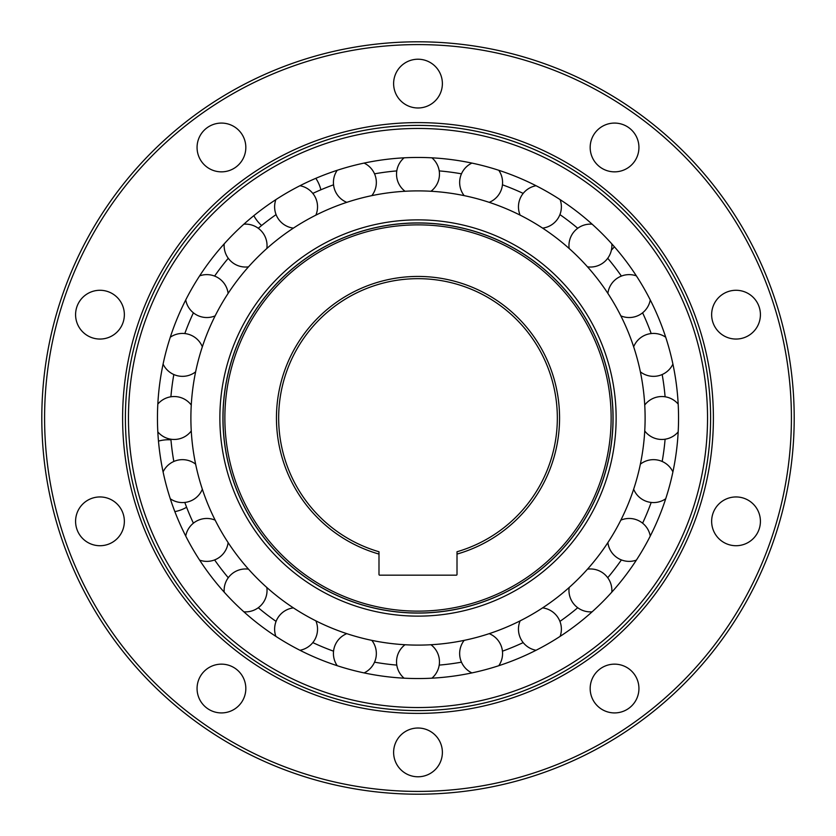 <?xml version="1.0" encoding="UTF-8"?>
<svg xmlns="http://www.w3.org/2000/svg" width="836" height="836" viewBox="0 0 836 836"><rect width="100%" height="100%" fill="white"/><g stroke="black" fill="none" stroke-linecap="round" stroke-linejoin="round"><path stroke-width="1.25" d="M418 612.997A194.997 194.997 0 0 1 223.003 418A194.997 194.997 0 0 1 418 223.003A194.997 194.997 0 0 1 612.997 418A194.997 194.997 0 0 1 418 612.997M418 611.137A193.137 193.137 0 0 1 224.863 418A193.137 193.137 0 0 1 418 224.863A193.137 193.137 0 0 1 611.137 418A193.137 193.137 0 0 1 418 611.137M457.01 554.08A141.566 141.566 0 0 0 559.566 418A141.566 141.566 0 0 0 378.99 281.92A141.566 141.566 0 0 0 378.99 554.08L378.99 574.468A0.7 0.7 0 0 0 379.68 575.168L456.32 575.168A0.7 0.7 0 0 0 457.01 574.468L457.01 551.76A139.33 139.33 0 0 0 418 278.67A139.33 139.33 0 0 0 378.99 551.76L378.99 554.08M158.474 441.115A36.23 36.23 0 0 1 170.952 439.84M186.606 507.253A36.23 36.23 0 0 1 174.839 511.611M315.82 178.319A36.23 36.23 0 0 1 320.888 189.793M261.616 225.511A36.23 36.23 0 0 1 253.831 215.667M614.376 246.756A36.23 36.23 0 0 1 611.398 250.1M396.797 665.101A248.01 248.01 0 0 1 374.528 662.175M333.564 651.192A248.01 248.01 0 0 1 312.81 642.602M276.079 621.399A248.01 248.01 0 0 1 258.261 607.72M228.28 577.739A248.01 248.01 0 0 1 214.601 559.921M193.398 523.19A248.01 248.01 0 0 1 184.808 502.436M173.825 461.472A248.01 248.01 0 0 1 170.899 439.203M170.899 396.797A248.01 248.01 0 0 1 173.825 374.528M184.808 333.564A248.01 248.01 0 0 1 193.398 312.81M214.601 276.079A248.01 248.01 0 0 1 228.28 258.261M258.261 228.28A248.01 248.01 0 0 1 276.079 214.601M312.81 193.398A248.01 248.01 0 0 1 333.564 184.808M374.528 173.825A248.01 248.01 0 0 1 396.797 170.899M439.203 170.899A248.01 248.01 0 0 1 461.472 173.825M502.436 184.808A248.01 248.01 0 0 1 523.19 193.398M559.921 214.601A248.01 248.01 0 0 1 577.739 228.28M607.72 258.261A248.01 248.01 0 0 1 621.399 276.079M642.602 312.81A248.01 248.01 0 0 1 651.192 333.564M662.175 374.528A248.01 248.01 0 0 1 665.101 396.797M665.101 439.203A248.01 248.01 0 0 1 662.175 461.472M651.192 502.436A248.01 248.01 0 0 1 642.602 523.19M621.399 559.921A248.01 248.01 0 0 1 607.72 577.739M577.739 607.72A248.01 248.01 0 0 1 559.921 621.399M523.19 642.602A248.01 248.01 0 0 1 502.436 651.192M461.472 662.175A248.01 248.01 0 0 1 439.203 665.101M418 678.55A260.55 260.55 0 0 0 678.55 418A260.55 260.55 0 0 0 418 157.45A260.55 260.55 0 0 0 157.45 418A260.55 260.55 0 0 0 418 678.55M418 125.4A292.6 292.6 0 0 1 710.6 418A292.6 292.6 0 0 1 418 710.6A292.6 292.6 0 0 1 125.4 418A292.6 292.6 0 0 1 418 125.4A292.6 292.6 0 0 1 710.6 418A292.6 292.6 0 0 1 418 710.6M418 222.93A195.07 195.07 0 0 0 222.93 418A195.07 195.07 0 0 0 418 613.07A195.07 195.07 0 0 0 613.07 418A195.07 195.07 0 0 0 418 222.93A195.07 195.07 0 0 0 222.93 418A195.07 195.07 0 0 0 418 613.07A195.07 195.07 0 0 0 613.07 418A195.07 195.07 0 0 0 418 222.93M418 190.89A227.11 227.11 0 0 1 645.11 418A227.11 227.11 0 0 1 418 645.11A227.11 227.11 0 0 1 190.89 418A227.11 227.11 0 0 1 418 190.89M405.021 644.744A21.454 21.454 0 0 0 404.101 678.184M346.783 633.657A21.454 21.454 0 0 0 337.232 665.717M293.394 607.876A21.454 21.454 0 0 0 275.87 636.374M248.491 569.159A21.454 21.454 0 0 0 224.194 592.149M215.145 520.138A21.454 21.454 0 0 0 185.728 536.054M195.624 464.158A21.454 21.454 0 0 0 163.083 471.922M191.256 405.021A21.454 21.454 0 0 0 157.816 404.101M202.343 346.783A21.454 21.454 0 0 0 170.283 337.232M228.124 293.394A21.454 21.454 0 0 0 199.626 275.87M266.841 248.491A21.454 21.454 0 0 0 243.851 224.194M315.862 215.145A21.454 21.454 0 0 0 299.946 185.728M371.842 195.624A21.454 21.454 0 0 0 364.078 163.083M430.979 191.256A21.454 21.454 0 0 0 431.898 157.816M489.217 202.343A21.454 21.454 0 0 0 498.768 170.283M542.606 228.124A21.454 21.454 0 0 0 560.13 199.626M587.509 266.841A21.454 21.454 0 0 0 611.806 243.851M620.855 315.862A21.454 21.454 0 0 0 650.272 299.946M640.376 371.842A21.454 21.454 0 0 0 672.917 364.078M644.744 430.979A21.454 21.454 0 0 0 678.184 431.898M633.657 489.217A21.454 21.454 0 0 0 665.717 498.768M607.876 542.606A21.454 21.454 0 0 0 636.374 560.13M569.159 587.509A21.454 21.454 0 0 0 592.149 611.806M520.138 620.855A21.454 21.454 0 0 0 536.054 650.272M464.158 640.376A21.454 21.454 0 0 0 471.922 672.917M418 794.2A376.2 376.2 0 0 1 41.8 418A376.2 376.2 0 0 1 418 41.8A376.2 376.2 0 0 1 794.2 418A376.2 376.2 0 0 1 418 794.2M418 791.41A373.41 373.41 0 0 1 44.59 418A373.41 373.41 0 0 1 418 44.59A373.41 373.41 0 0 1 791.41 418A373.41 373.41 0 0 1 418 791.41M614.554 712.92A24.38 24.38 0 0 0 638.934 688.54A24.38 24.38 0 0 0 614.554 664.15A24.38 24.38 0 0 0 590.174 688.54A24.38 24.38 0 0 0 614.554 712.92M736.035 545.72A24.38 24.38 0 0 0 760.415 521.34A24.38 24.38 0 0 0 736.035 496.95A24.38 24.38 0 0 0 711.645 521.34A24.38 24.38 0 0 0 736.035 545.72M736.035 339.05A24.38 24.38 0 0 0 760.415 314.66A24.38 24.38 0 0 0 736.035 290.28A24.38 24.38 0 0 0 711.645 314.66A24.38 24.38 0 0 0 736.035 339.05M614.554 171.85A24.38 24.38 0 0 0 638.934 147.46A24.38 24.38 0 0 0 614.554 123.08A24.38 24.38 0 0 0 590.174 147.46A24.38 24.38 0 0 0 614.554 171.85M418 107.98A24.38 24.38 0 0 0 442.38 83.6A24.38 24.38 0 0 0 418 59.22A24.38 24.38 0 0 0 393.62 83.6A24.38 24.38 0 0 0 418 107.98M221.446 171.85A24.38 24.38 0 0 0 245.826 147.46A24.38 24.38 0 0 0 221.446 123.08A24.38 24.38 0 0 0 197.066 147.46A24.38 24.38 0 0 0 221.446 171.85M99.965 339.05A24.38 24.38 0 0 0 124.355 314.66A24.38 24.38 0 0 0 99.965 290.28A24.38 24.38 0 0 0 75.585 314.66A24.38 24.38 0 0 0 99.965 339.05M99.965 545.72A24.38 24.38 0 0 0 124.355 521.34A24.38 24.38 0 0 0 99.965 496.95A24.38 24.38 0 0 0 75.585 521.34A24.38 24.38 0 0 0 99.965 545.72M221.446 712.92A24.38 24.38 0 0 0 245.826 688.54A24.38 24.38 0 0 0 221.446 664.15A24.38 24.38 0 0 0 197.066 688.54A24.38 24.38 0 0 0 221.446 712.92M418 713.39A295.39 295.39 0 0 0 713.39 418A295.39 295.39 0 0 0 418 122.61A295.39 295.39 0 0 0 122.61 418A295.39 295.39 0 0 0 418 713.39M418 776.78A24.38 24.38 0 0 0 442.38 752.4A24.38 24.38 0 0 0 418 728.02A24.38 24.38 0 0 0 393.62 752.4A24.38 24.38 0 0 0 418 776.78M483.302 47.516L485.779 47.955M493.125 49.376L494.881 49.742M516.658 54.967L518.362 55.437M520.828 56.127L528.018 58.248L520.838 56.127M518.414 55.448L516.69 54.977M494.912 49.742L493.177 49.387M524.883 57.308L521.894 56.43M418 128.462A289.538 289.538 0 0 1 707.538 418A289.538 289.538 0 0 1 418 707.538A289.538 289.538 0 0 1 128.462 418A289.538 289.538 0 0 1 418 128.462M418 219.868A198.132 198.132 0 0 0 219.868 418A198.132 198.132 0 0 0 418 616.132A198.132 198.132 0 0 0 616.132 418A198.132 198.132 0 0 0 418 219.868M431.898 678.184A21.454 21.454 0 0 0 430.979 644.744M364.078 672.917A21.454 21.454 0 0 0 371.842 640.376M299.946 650.272A21.454 21.454 0 0 0 315.862 620.855M243.851 611.806A21.454 21.454 0 0 0 266.841 587.509M199.626 560.13A21.454 21.454 0 0 0 228.124 542.606M170.283 498.768A21.454 21.454 0 0 0 202.343 489.217M157.816 431.898A21.454 21.454 0 0 0 191.256 430.979M163.083 364.078A21.454 21.454 0 0 0 195.624 371.842M185.728 299.946A21.454 21.454 0 0 0 215.145 315.862M224.194 243.851A21.454 21.454 0 0 0 248.491 266.841M275.87 199.626A21.454 21.454 0 0 0 293.394 228.124M337.232 170.283A21.454 21.454 0 0 0 346.783 202.343M404.101 157.816A21.454 21.454 0 0 0 405.021 191.256M471.922 163.083A21.454 21.454 0 0 0 464.158 195.624M536.054 185.728A21.454 21.454 0 0 0 520.138 215.145M592.149 224.194A21.454 21.454 0 0 0 569.159 248.491M636.374 275.87A21.454 21.454 0 0 0 607.876 293.394M665.717 337.232A21.454 21.454 0 0 0 633.657 346.783M678.184 404.101A21.454 21.454 0 0 0 644.744 405.021M672.917 471.922A21.454 21.454 0 0 0 640.376 464.158M650.272 536.054A21.454 21.454 0 0 0 620.855 520.138M611.806 592.149A21.454 21.454 0 0 0 587.509 569.159M560.13 636.374A21.454 21.454 0 0 0 542.606 607.876M498.768 665.717A21.454 21.454 0 0 0 489.217 633.657"/></g></svg>
